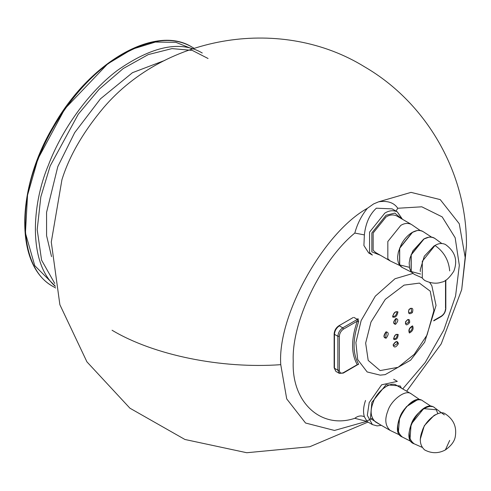 <?xml version="1.0" encoding="UTF-8"?>
<svg xmlns="http://www.w3.org/2000/svg" width="491" height="491" viewBox="0 0 491 491"><rect width="100%" height="100%" fill="white"/><g stroke="black" fill="none" stroke-linecap="round" stroke-linejoin="round"><path stroke-width="0.74" d="M164.853 60.381L132.484 72.674L100.434 98.869L74.681 132.638L57.797 166.627L46.571 212.327L46.584 235.668L51.549 256.627M103.533 107.738C83.114 132.128 69.249 156.132 61.934 179.737L51.279 242.081L59.877 304.715L86.925 361.849L129.937 408.205L184.923 439.476L246.777 452.733L309.76 446.742L368.011 422.064M435.554 414.68L434.032 415.466L424.285 425.746L420.253 439.328L420.333 441.041M435.554 245.175L434.032 245.96L424.285 256.241L420.253 269.823L420.333 271.535M393.653 379.255L397.323 381.378L381.63 384.809L369.207 402.595L367.317 415.337L372.374 424.586L367.127 421.554L364.365 416.73C361.118 415.306 357.933 415.834 354.809 418.307L366.617 421.333M420.265 400.03L411.305 393.88L396.624 385.41C390.67 380.353 375.983 392.321 373.148 402.534C369.827 410.992 370.613 417.467 375.511 421.959L390.198 430.441M372.374 255.081L368.704 252.963L363.917 245.525L364.365 234.901C365.617 223.288 369.606 214.389 376.345 208.202M376.333 208.196L392.131 208.871M399.999 265.625L390.204 260.936L375.517 252.46L373.148 250.257L373.148 233.029L386.073 216.948C389.682 214.708 393.205 214.364 396.636 215.905L411.783 224.675M461.693 289.653L465.29 258.131L459.263 223.73L440.231 199.604L411.041 192.374L378.665 201.801C387.638 200.506 394.009 202.66 397.765 208.258L421.787 206.803L442.164 216.875L455.157 237.742L459.324 265.343L455.58 295.987L443.858 330.001L425.224 362.493L402.718 388.927M354.809 418.307C320.979 429.656 291.341 402.178 293.244 361.229C291.341 322.477 320.979 260.776 354.809 233.059C357.301 223.853 361.486 215.604 367.372 208.313L373.596 203.931L378.665 201.801M354.809 233.059L364.365 234.901M396.016 211.112L397.765 208.258M390.204 260.936L387.829 258.732L387.829 241.504L400.754 225.424C404.363 223.184 407.88 222.84 411.311 224.381M367.378 208.319L367.378 208.313C323.317 232.74 277.182 316.014 280.76 364.672L286.713 398.895L305.537 423.015L334.475 430.454L366.679 421.352M411.305 393.88C405.351 388.829 390.664 400.797 387.829 411.01C384.502 419.467 385.294 425.942 390.192 430.435L399.999 435.13M358.663 321.599L358.007 318.616L357.38 319.395L357.282 321.145C351.034 339.256 351.034 353.759 357.282 364.653L358.663 364.304C352.532 353.612 352.532 339.373 358.663 321.599L357.282 321.145L343.504 329.105L342.767 327.835C339.815 329.897 338.189 332.72 337.876 336.31L339.342 336.31C339.606 333.26 340.993 330.86 343.504 329.105M342.767 373.031L357.282 364.653L358.663 364.304M435.001 245.482L422.291 261.298L422.291 278.244L424.629 280.41C434.136 285.081 440.593 282.503 441.397 282.184C445.141 281.803 449.283 278.145 453.813 271.216C457.962 260.377 455.151 251.453 445.386 244.45C442.017 242.941 438.555 243.278 435.001 245.482C443.858 251.668 448.749 260.144 449.682 270.909M449.682 440.415L445.386 449.916C438.488 453.61 431.564 453.61 424.623 449.916L424.617 449.909C419.799 445.49 419.026 439.12 422.291 430.803C425.083 420.756 439.531 408.985 445.38 413.956M414.195 443.827C408.8 439.709 407.806 433.234 411.219 424.402C414.103 413.809 429.527 402.08 434.903 407.978L444.355 414.877M423.917 239.099L411.219 254.897L411.219 271.83L414.214 274.328L411.157 271.799L409.611 268.368L409.175 262.992L410.04 257.953L412.919 250.815L423.721 239.068C428.336 236.601 432.068 236.404 434.909 238.473C431.423 236.502 427.759 236.711 423.917 239.099M380.359 424.758L370.423 418.455L371.853 402.417L386.073 384.729L400.288 386L401.46 388.203M364.365 416.73C362.972 412.164 363.365 406.744 365.537 400.472M402.055 219.035L397.329 211.873C393.279 210.05 389.118 210.461 384.852 213.106L369.57 232.108L369.57 252.478L372.381 255.081M380.359 255.252L371.853 251.871L371.853 232.912L386.073 215.224L394.844 213.094L401.46 218.698M431.614 237.147L423.095 231.611C419.67 229.874 416.104 230.15 412.409 232.446L399.705 248.25L399.705 265.195L402.362 267.534M409.377 267.313L399.6 264.894L399.6 248.127L412.17 232.482L416.791 230.69M420.603 274.033L411.102 271.523L411.102 254.761L423.665 239.129L428.625 237.276M112.052 330.234C153.671 355.159 221.257 368.956 280.76 364.672M465.29 258.131L466.45 245.482C467.051 173.476 426.998 103.153 364.801 66.954C282.534 16 166.345 34.137 103.515 107.75M402.35 437.033C397.244 432.755 396.366 426.329 399.705 417.755C402.54 407.45 417.467 395.685 423.095 401.11C410.703 390.511 387.123 431.687 402.356 437.039L411.409 441.642M416.791 400.196L406.407 406.695L399.6 417.632L398.41 432.037M437.855 413.661L436.235 409.758L423.665 408.635L411.102 424.267L410.028 438.991M445.527 280.33L445.527 308.06M445.527 308.907C445.257 311.957 443.876 314.357 441.366 316.112L440.63 316.535M441.366 316.112L433.829 320.457M367.133 371.92L357.681 359.578L355.883 342.595L361.149 320.549L375.308 296.171L394.991 278.753L412.784 273.487M353.95 317.419L357.38 319.395L342.767 327.835L339.342 325.852L338.606 326.276M353.182 317.511L338.821 325.803C335.979 327.761 334.414 330.461 334.144 333.905L334.144 367.808L335.881 371.399L334.451 368.232L334.451 334.328L337.876 336.31L337.876 370.208L339.342 370.208L339.342 336.31M343.504 372.608C340.993 373.755 339.606 372.951 339.342 370.208M334.451 367.385L334.451 368.232L337.876 370.208L339.306 373.375L335.881 371.399M339.342 325.852C336.39 327.92 334.758 330.744 334.451 334.328L334.451 333.481M393.985 338.931L393.88 338.815C392.683 339.551 396.022 333.426 396.286 334.5L397.262 334.678C396.967 337.685 395.783 339.005 393.714 338.637M386.024 331.836C383.244 335.648 383.281 337.771 386.122 338.225C388.903 334.414 388.872 332.284 386.024 331.836M385.625 337.378L384.668 337.44C383.729 337.047 384.134 335.279 385.895 332.149L386.503 332.051L385.625 337.378M419.418 283.104L430.239 291.175L433.897 310.588L427.053 335.009L414.251 354.33L398.103 367.311L380.126 370.582L368.195 360.4L365.654 343.099L370.981 322.047L385.3 299.357L404.068 285.124L419.418 283.104M393.101 344.885C394.058 348.064 395.832 347.665 398.434 343.688C397.477 340.502 395.703 340.901 393.101 344.885M395.955 318.487C393.058 321.758 392.91 323.716 395.525 324.361C398.428 321.089 398.569 319.132 395.955 318.487M412.397 312.607C413.52 308.287 412.403 307.219 409.034 309.404C407.911 313.724 409.028 314.792 412.397 312.607M409.604 322.63C409.856 318.788 408.518 318.481 405.597 321.703C405.345 325.545 406.683 325.858 409.604 322.63M409.396 333.002C412.765 331.161 413.833 328.786 412.6 325.877C409.224 327.718 408.156 330.093 409.396 333.002L409.034 332.033L409.457 328.952L411.98 326.282M397.949 311.889C395.273 311.061 393.518 312.773 392.677 317.033C395.347 317.861 397.109 316.149 397.949 311.889M393.757 339.416C396.409 339.987 397.888 338.336 398.195 334.469C395.543 333.898 394.07 335.549 393.757 339.416M397.477 343.51L393.579 345.94L393.285 344.756C395.605 341.939 396.838 341.042 396.98 342.067L397.477 343.51M394.199 323.508C393.352 322.894 393.874 321.329 395.764 318.825L396.305 318.769L395.083 323.489L394.193 323.508M392.935 316.658L392.861 315.627L394.433 312.963L395.893 311.846L396.63 311.668L396.998 312.061C396.237 315.388 394.789 316.799 392.647 316.296M411.219 308.63L411.611 312.043L409.23 312.816M411.826 326.22C412.685 328.577 411.802 330.535 409.187 332.094M408.352 319.948L408.715 322.256L405.873 323.827C404.124 323.686 407.917 318.113 408.352 319.948M192.22 48.867L175.846 42.318L155.377 42.06L132.005 49.26L107.695 63.873L64.83 108.842L37.936 158.888L27.539 195.16L25.428 233.053L34.757 265.686L55.262 286.093M191.993 47.075C170.224 34.272 141.874 40.115 106.94 64.609C74.62 89.135 49.628 128.532 38.065 159.372C18.922 203.182 18.805 268.97 53.568 286.775M202.274 53.01C180.504 40.201 152.149 46.044 117.214 70.538C84.894 95.07 59.902 134.466 48.345 165.307C31.596 204.907 28.337 262.802 55.317 286.363M208.061 58.497L192.276 50.401L171.967 48.603L148.239 54.593L123.131 68.605L99.09 89.313L78.259 114.225L50.168 165.946L40.827 196.891L37.187 229.653L41.569 260.12L54.759 283.485M421.978 447.27L414.208 443.833C398.14 439.022 422.555 396.39 434.909 407.984M441.765 243.481L434.909 238.473M421.978 277.765L414.208 274.328M372.374 424.586L377.088 425.9L381.347 425.329M402.454 219.268L397.323 211.873L392.057 208.828M372.356 418.393L366.562 421.125M366.053 421.229L367.133 421.554M406.658 391.198L441.231 343.86L461.7 289.641L466.45 245.482M411.409 272.137L402.356 267.534C399.091 265.827 397.526 262.194 397.655 256.621L398.348 252.049L401.257 244.469C404.179 239.074 407.837 235.06 412.225 232.421C416.65 230.04 420.278 229.77 423.095 231.611M420.265 230.525L411.777 224.675M431.614 406.652L423.095 401.116M433.719 320.875L441.151 316.585C443.999 314.627 445.558 311.926 445.828 308.483L445.828 280.146M339.306 373.375L343.289 373.086L357.896 364.549M411.231 308.636C410.703 307.004 406.978 311.668 409.236 312.816M429.754 282.515L431.865 285.817L436.039 305.457L424.678 342.172L410.593 360.198L385.171 374.627L380.194 375.149L367.2 371.963M194.043 48.259L192.018 47.087C155.359 23.918 89.374 62.081 53.335 126.322C15.313 189.759 15.055 266.607 53.617 286.805L55.643 287.971M445.386 413.956C453.402 419.283 456.74 426.562 455.403 435.793C454.875 440.857 451.536 445.564 445.386 449.916"/></g></svg>
